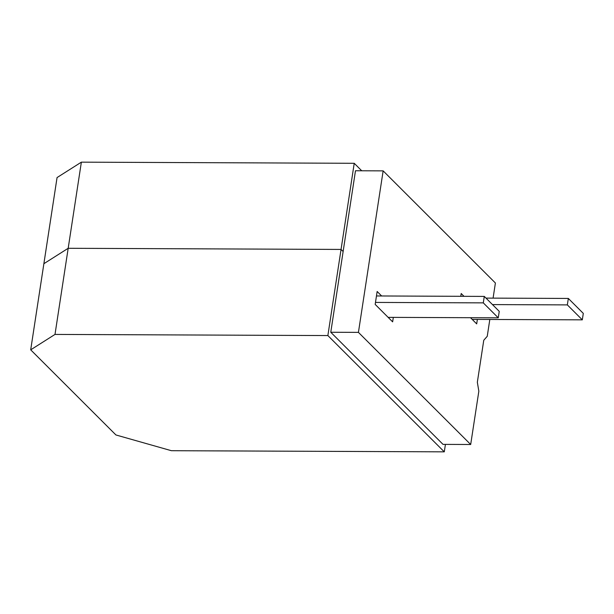 <?xml version="1.0" encoding="UTF-8"?>
<svg xmlns="http://www.w3.org/2000/svg" width="614" height="614" viewBox="0 0 614 614"><rect width="100%" height="100%" fill="white"/><g stroke="black" fill="none" stroke-linecap="round" stroke-linejoin="round"><path stroke-width="0.92" d="M489.819 319.464L487.247 336.295L483.763 340.263L477.339 382.253L478.843 391.202L470.685 444.498L443.032 444.382L330.777 332.258L355.483 170.753L383.144 170.869L495.398 283L493.088 298.128M460.769 296.309L461.198 293.523L464.007 296.324M477.37 319.41L476.687 323.885L470.493 317.699M470.685 444.498L358.43 332.374L383.144 170.869M393.321 317.377L392.638 321.851L375.177 304.406L377.149 291.489L381.647 295.979M330.777 332.258L358.43 332.374M361.723 170.784L354.232 163.293L341.054 249.43L68.185 248.286L43.878 263.698L57.064 177.561L81.363 162.157L68.185 248.286L43.878 263.698L30.7 349.827L115.931 434.965L171.413 450.707L444.283 451.843L327.868 335.559L341.054 249.43L68.185 248.286L54.999 334.423L30.7 349.827M343.126 251.502L341.054 249.43L343.126 251.502M354.232 163.293L81.363 162.157M444.283 451.843L445.426 444.398M327.868 335.559L54.999 334.423M567.344 304.897L582.31 319.848L583.3 313.393L568.334 298.442L567.344 304.897L492.474 304.59M568.334 298.442L485.973 298.097M582.31 319.848L472.189 319.387M484.285 296.409L483.295 302.871L498.261 317.822L499.251 311.359L484.285 296.409L376.466 295.956M498.261 317.822L388.14 317.361M483.295 302.871L375.476 302.418"/></g></svg>
